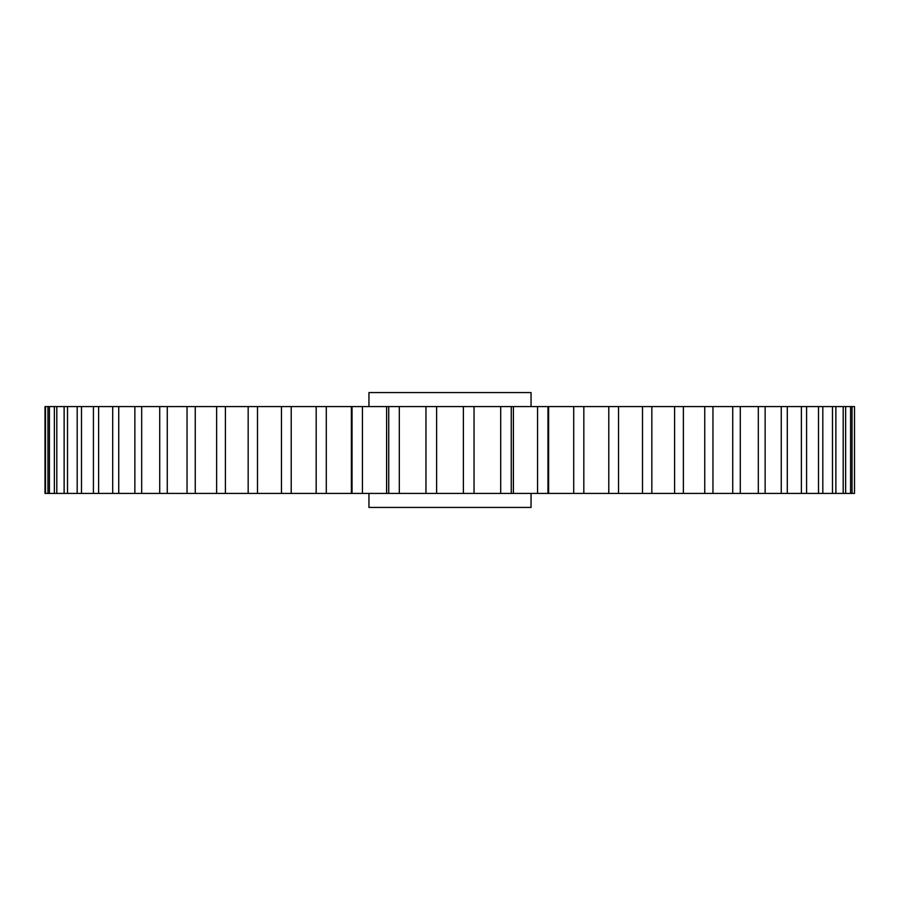 <?xml version="1.0" encoding="UTF-8"?>
<svg xmlns="http://www.w3.org/2000/svg" width="900" height="900" viewBox="0 0 900 900"><rect width="100%" height="100%" fill="white"/><g stroke="black" fill="none" stroke-linecap="round" stroke-linejoin="round"><path stroke-width="1.35" d="M368.955 493.414L368.955 507.431L531.045 507.431L531.045 493.414M368.955 406.586L368.955 392.569L531.045 392.569L531.045 406.586M852.041 493.414L854.505 493.414L854.505 406.586L852.041 406.586L852.041 493.414L850.567 493.414L850.567 406.586L351.382 406.586L351.382 493.414L352.035 493.414L352.035 406.586L45 406.586L45 493.414L47.959 493.414L47.959 406.586M845.64 406.586L845.64 493.414L850.567 493.414M845.64 493.414L843.199 493.414L843.199 406.586M835.875 406.586L835.875 493.414L843.199 493.414M835.875 493.414L832.489 493.414L832.489 406.586M822.814 406.586L822.814 493.414L832.489 493.414M822.814 493.414L818.505 493.414L818.505 406.586M806.58 406.586L806.58 493.414L818.505 493.414M806.58 493.414L801.383 493.414L801.383 406.586M787.298 406.586L787.298 493.414L801.383 493.414M787.298 493.414L781.268 493.414L781.268 406.586M765.135 406.586L765.135 493.414L781.268 493.414M765.135 493.414L758.317 493.414L758.317 406.586M740.284 406.586L740.284 493.414L758.317 493.414M740.284 493.414L732.735 493.414L732.735 406.586M712.957 406.586L712.957 493.414L732.735 493.414M712.957 493.414L704.745 493.414L704.745 406.586M683.381 406.586L683.381 493.414L704.745 493.414M683.381 493.414L674.584 493.414L674.584 406.586M651.825 406.586L651.825 493.414L674.584 493.414M651.825 493.414L642.499 493.414L642.499 406.586M618.548 406.586L618.548 493.414L642.499 493.414M618.548 493.414L608.783 493.414L608.783 406.586M511.267 406.586L511.267 493.414L548.618 493.414L548.618 406.586L547.965 406.586L547.965 493.414L583.819 493.414L583.83 406.586L583.819 493.414L608.783 493.414M511.267 493.414L500.692 493.414L500.692 406.586M474.041 406.586L474.041 493.414L500.692 493.414M474.041 493.414L463.387 493.414L463.387 406.586M436.613 406.586L436.613 493.414L463.387 493.414M436.613 493.414L425.959 493.414L425.959 406.586M399.308 406.586L399.308 493.414L425.959 493.414M399.308 493.414L388.733 493.414L388.733 406.586M362.43 406.586L362.43 493.414L388.733 493.414M362.43 493.414L316.181 493.414L316.181 406.586L316.17 493.414L281.452 493.414L281.452 406.586M257.501 406.586L257.501 493.414L281.452 493.414M257.501 493.414L248.175 493.414L248.175 406.586M225.416 406.586L225.416 493.414L248.175 493.414M225.416 493.414L216.619 493.414L216.619 406.586M195.255 406.586L195.255 493.414L216.619 493.414M195.255 493.414L187.042 493.414L187.042 406.586M167.265 406.586L167.265 493.414L187.042 493.414M167.265 493.414L159.716 493.414L159.716 406.586M141.683 406.586L141.683 493.414L159.716 493.414M141.683 493.414L134.865 493.414L134.865 406.586M118.733 406.586L118.733 493.414L134.865 493.414M118.733 493.414L112.703 493.414L112.703 406.586M98.617 406.586L98.617 493.414L112.703 493.414M98.617 493.414L93.42 493.414L93.42 406.586M81.495 406.586L81.495 493.414L93.42 493.414M81.495 493.414L77.186 493.414L77.186 406.586M67.511 406.586L67.511 493.414L77.186 493.414M67.511 493.414L64.125 493.414L64.125 406.586M56.801 406.586L56.801 493.414L64.125 493.414M56.801 493.414L54.36 493.414L54.36 406.586M49.432 406.586L49.432 493.414L54.36 493.414M49.432 493.414L47.959 493.414M351.382 493.414L350.674 493.414M854.505 406.586L854.505 493.414M852.041 406.586L850.567 406.586M548.618 406.586L549.326 406.586M573.705 493.414L573.705 406.586M537.57 493.414L537.57 406.586M326.295 406.586L326.295 493.414M291.218 406.586L291.218 493.414M45.495 406.586L45.495 493.414M386.629 493.414L386.629 406.586L386.595 493.414M513.405 493.414L513.405 406.586L513.371 493.414"/></g></svg>
